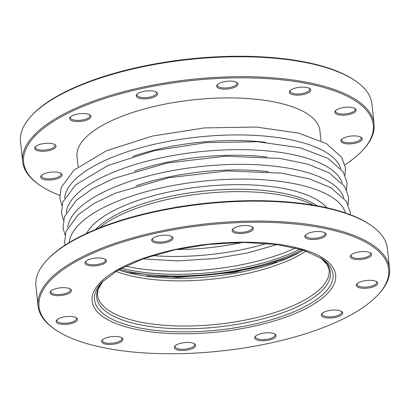 <?xml version="1.0" encoding="UTF-8"?>
<svg xmlns="http://www.w3.org/2000/svg" width="410" height="410" viewBox="0 0 410 410"><rect width="100%" height="100%" fill="white"/><g stroke="black" fill="none" stroke-linecap="round" stroke-linejoin="round"><path stroke-width="0.61" d="M300.053 249.106A124.332 44.839 -6.1 0 1 126.777 269.483A124.332 44.839 -6.1 0 1 121.411 268.196M302.221 249.741A124.332 44.839 -6.1 0 1 126.956 271.143A124.332 44.839 -6.1 0 1 119.428 269.278M78.079 166.783L76.988 156.579A122.139 44.049 -6.1 0 1 193.756 99.799A122.139 44.049 -6.1 0 1 319.882 130.621L320.974 140.825M73.323 121.16A10.737 3.874 -6.1 0 1 70.284 117.127A10.737 3.874 -6.1 0 1 79.878 113.713A10.737 3.874 -6.1 0 1 89.974 115.02A10.737 3.874 -6.1 0 1 86.741 120.068A10.737 3.874 -6.1 0 1 73.323 121.16M38.361 150.88A10.737 3.874 -6.1 0 1 35.322 146.847A10.737 3.874 -6.1 0 1 44.91 143.433A10.737 3.874 -6.1 0 1 55.012 144.74A10.737 3.874 -6.1 0 1 51.773 149.788A10.737 3.874 -6.1 0 1 38.361 150.88M44.418 179.616A10.737 3.874 -6.1 0 1 41.379 175.577A10.737 3.874 -6.1 0 1 50.973 172.164A10.737 3.874 -6.1 0 1 61.075 173.476A10.737 3.874 -6.1 0 1 57.836 178.519A10.737 3.874 -6.1 0 1 44.418 179.616M344.584 143.51A10.737 3.874 -6.1 0 1 341.545 139.477A10.737 3.874 -6.1 0 1 351.139 136.059A10.737 3.874 -6.1 0 1 361.236 137.37A10.737 3.874 -6.1 0 1 358.002 142.413A10.737 3.874 -6.1 0 1 344.584 143.51M293.058 94.73A10.737 3.874 -6.1 0 1 290.019 90.697A10.737 3.874 -6.1 0 1 299.613 87.284A10.737 3.874 -6.1 0 1 309.714 88.591A10.737 3.874 -6.1 0 1 306.475 93.639A10.737 3.874 -6.1 0 1 293.058 94.73M220.375 88.744A10.737 3.874 -6.1 0 1 217.336 84.711A10.737 3.874 -6.1 0 1 226.93 81.293A10.737 3.874 -6.1 0 1 237.026 82.605A10.737 3.874 -6.1 0 1 233.792 87.648A10.737 3.874 -6.1 0 1 220.375 88.744M139.943 98.415A10.737 3.874 -6.1 0 1 136.904 94.382A10.737 3.874 -6.1 0 1 146.498 90.969A10.737 3.874 -6.1 0 1 156.599 92.281A10.737 3.874 -6.1 0 1 153.361 97.324A10.737 3.874 -6.1 0 1 139.943 98.415M338.522 114.774A10.737 3.874 -6.1 0 1 335.482 110.741A10.737 3.874 -6.1 0 1 345.077 107.328A10.737 3.874 -6.1 0 1 355.178 108.64A10.737 3.874 -6.1 0 1 351.939 113.683A10.737 3.874 -6.1 0 1 338.522 114.774M344.953 164.83A175.828 63.412 173.9 0 0 362.276 150.747A175.828 63.412 173.9 0 0 312.507 84.685A175.828 63.412 173.9 0 0 92.819 102.597A175.828 63.412 173.9 0 0 39.811 185.212A175.828 63.412 173.9 0 0 59.716 195.309M39.811 185.212L38.914 184.592A176.72 63.734 -6.1 0 1 22.627 161.545A176.72 63.734 -6.1 0 1 121.929 92.173A176.72 63.734 -6.1 0 1 312.999 83.558A176.72 63.734 -6.1 0 1 374.069 123.989A176.72 63.734 -6.1 0 1 363.019 149.958L362.276 150.747M374.069 123.989L371.942 104.073A176.72 63.734 173.9 0 0 355.654 81.026A176.72 63.734 173.9 0 0 310.867 63.642A176.72 63.734 173.9 0 0 31.549 115.666A176.72 63.734 173.9 0 0 20.5 141.629L22.627 161.545M31.549 115.666L32.293 114.872A175.828 63.412 -6.1 0 1 189.394 58.968A175.828 63.412 -6.1 0 1 354.758 80.411L355.654 81.026M137.34 93.982A9.845 3.552 173.9 0 0 137.037 95.038A9.845 3.552 173.9 0 0 140.435 97.288A9.845 3.552 173.9 0 0 151.08 96.806A9.845 3.552 173.9 0 0 156.61 92.942A9.845 3.552 173.9 0 0 156.092 91.973M217.766 84.306A9.845 3.552 173.9 0 0 217.464 85.362A9.845 3.552 173.9 0 0 220.867 87.612A9.845 3.552 173.9 0 0 231.506 87.135A9.845 3.552 173.9 0 0 237.036 83.271A9.845 3.552 173.9 0 0 236.519 82.302M290.449 90.292A9.845 3.552 173.9 0 0 290.147 91.348A9.845 3.552 173.9 0 0 293.55 93.603A9.845 3.552 173.9 0 0 304.194 93.121A9.845 3.552 173.9 0 0 309.724 89.257A9.845 3.552 173.9 0 0 309.202 88.288M335.918 110.341A9.845 3.552 173.9 0 0 335.611 111.397A9.845 3.552 173.9 0 0 339.014 113.647A9.845 3.552 173.9 0 0 349.658 113.165A9.845 3.552 173.9 0 0 355.188 109.306A9.845 3.552 173.9 0 0 354.665 108.337M41.815 175.178A9.845 3.552 173.9 0 0 41.512 176.233A9.845 3.552 173.9 0 0 44.91 178.483A9.845 3.552 173.9 0 0 55.555 178.007A9.845 3.552 173.9 0 0 61.085 174.142A9.845 3.552 173.9 0 0 60.567 173.174M35.752 146.442A9.845 3.552 173.9 0 0 35.45 147.498A9.845 3.552 173.9 0 0 38.853 149.752A9.845 3.552 173.9 0 0 49.492 149.271A9.845 3.552 173.9 0 0 55.022 145.406A9.845 3.552 173.9 0 0 54.504 144.438M70.715 116.722A9.845 3.552 173.9 0 0 70.412 117.778A9.845 3.552 173.9 0 0 73.815 120.033A9.845 3.552 173.9 0 0 84.455 119.551A9.845 3.552 173.9 0 0 89.985 115.687A9.845 3.552 173.9 0 0 89.467 114.718M341.976 139.072A9.845 3.552 173.9 0 0 341.673 140.128A9.845 3.552 173.9 0 0 345.077 142.378A9.845 3.552 173.9 0 0 355.716 141.901A9.845 3.552 173.9 0 0 361.251 138.037A9.845 3.552 173.9 0 0 360.728 137.068M313.137 205.097A122.139 44.049 173.9 0 0 287.692 196.385A122.139 44.049 173.9 0 0 99.328 227.945M371.086 225.418L370.189 224.803A175.828 63.412 173.9 0 0 325.632 207.506A175.828 63.412 173.9 0 0 47.724 259.263L46.981 260.058A176.72 63.734 -6.1 0 1 326.298 208.034A176.72 63.734 -6.1 0 1 371.086 225.418A176.72 63.734 -6.1 0 1 387.373 248.465L389.5 268.381A176.72 63.734 173.9 0 0 328.43 227.95A176.72 63.734 173.9 0 0 137.36 236.57A176.72 63.734 173.9 0 0 38.058 305.942A176.72 63.734 173.9 0 0 54.346 328.984L55.242 329.604A175.828 63.412 -6.1 0 1 207.132 224.936A175.828 63.412 -6.1 0 1 377.707 295.144A175.828 63.412 -6.1 0 1 99.799 346.901A175.828 63.412 -6.1 0 1 55.242 329.604M38.058 305.942L35.931 286.021A176.72 63.734 -6.1 0 1 46.981 260.058M377.707 295.144L378.45 294.349A176.72 63.734 173.9 0 0 389.5 268.381M169.309 235.617A10.737 3.874 173.9 0 0 152.335 238.774A10.737 3.874 173.9 0 0 155.375 242.812A10.737 3.874 173.9 0 0 168.792 241.715A10.737 3.874 173.9 0 0 172.031 236.672A10.737 3.874 173.9 0 0 169.309 235.617M249.736 225.941A10.737 3.874 173.9 0 0 232.767 229.103A10.737 3.874 173.9 0 0 235.806 233.136A10.737 3.874 173.9 0 0 249.224 232.039A10.737 3.874 173.9 0 0 252.457 226.996A10.737 3.874 173.9 0 0 249.736 225.941M322.424 231.927A10.737 3.874 173.9 0 0 305.45 235.089A10.737 3.874 173.9 0 0 308.489 239.122A10.737 3.874 173.9 0 0 321.906 238.031A10.737 3.874 173.9 0 0 325.14 232.982A10.737 3.874 173.9 0 0 322.424 231.927M367.888 251.976A10.737 3.874 173.9 0 0 350.914 255.133A10.737 3.874 173.9 0 0 353.953 259.171A10.737 3.874 173.9 0 0 367.37 258.075A10.737 3.874 173.9 0 0 370.604 253.031A10.737 3.874 173.9 0 0 367.888 251.976M191.931 342.847A10.737 3.874 173.9 0 0 174.962 346.004A10.737 3.874 173.9 0 0 178.001 350.043A10.737 3.874 173.9 0 0 191.414 348.946A10.737 3.874 173.9 0 0 194.653 343.903A10.737 3.874 173.9 0 0 191.931 342.847M73.785 316.812A10.737 3.874 173.9 0 0 56.811 319.974A10.737 3.874 173.9 0 0 59.85 324.008A10.737 3.874 173.9 0 0 73.267 322.911A10.737 3.874 173.9 0 0 76.506 317.868A10.737 3.874 173.9 0 0 73.785 316.812M338.983 310.426A10.737 3.874 173.9 0 0 322.014 313.588A10.737 3.874 173.9 0 0 325.053 317.622A10.737 3.874 173.9 0 0 338.465 316.53A10.737 3.874 173.9 0 0 341.704 311.482A10.737 3.874 173.9 0 0 338.983 310.426M67.722 288.081A10.737 3.874 173.9 0 0 50.748 291.238A10.737 3.874 173.9 0 0 53.792 295.272A10.737 3.874 173.9 0 0 67.204 294.18A10.737 3.874 173.9 0 0 70.443 289.137A10.737 3.874 173.9 0 0 67.722 288.081M272.358 333.171A10.737 3.874 173.9 0 0 255.389 336.333A10.737 3.874 173.9 0 0 258.428 340.367A10.737 3.874 173.9 0 0 271.845 339.27A10.737 3.874 173.9 0 0 275.079 334.227A10.737 3.874 173.9 0 0 272.358 333.171M102.684 258.361A10.737 3.874 173.9 0 0 85.716 261.518A10.737 3.874 173.9 0 0 88.755 265.552A10.737 3.874 173.9 0 0 102.172 264.46A10.737 3.874 173.9 0 0 105.406 259.417A10.737 3.874 173.9 0 0 102.684 258.361M119.248 336.856A10.737 3.874 173.9 0 0 102.274 340.018A10.737 3.874 173.9 0 0 105.314 344.051A10.737 3.874 173.9 0 0 118.731 342.96A10.737 3.874 173.9 0 0 121.97 337.912A10.737 3.874 173.9 0 0 119.248 336.856M373.946 280.707A10.737 3.874 173.9 0 0 356.977 283.869A10.737 3.874 173.9 0 0 360.016 287.902A10.737 3.874 173.9 0 0 373.433 286.81A10.737 3.874 173.9 0 0 376.667 281.762A10.737 3.874 173.9 0 0 373.946 280.707M171.523 236.37A9.845 3.552 -6.1 0 1 172.041 237.339A9.845 3.552 -6.1 0 1 166.511 241.198A9.845 3.552 -6.1 0 1 155.867 241.68A9.845 3.552 -6.1 0 1 152.469 239.43A9.845 3.552 -6.1 0 1 152.771 238.374M251.95 226.694A9.845 3.552 -6.1 0 1 252.468 227.663A9.845 3.552 -6.1 0 1 246.938 231.527A9.845 3.552 -6.1 0 1 236.298 232.004A9.845 3.552 -6.1 0 1 232.895 229.754A9.845 3.552 -6.1 0 1 233.198 228.698M324.633 232.68A9.845 3.552 -6.1 0 1 325.156 233.649A9.845 3.552 -6.1 0 1 319.626 237.513A9.845 3.552 -6.1 0 1 308.981 237.995A9.845 3.552 -6.1 0 1 305.578 235.74A9.845 3.552 -6.1 0 1 305.88 234.684M370.097 252.729A9.845 3.552 -6.1 0 1 370.619 253.698A9.845 3.552 -6.1 0 1 365.09 257.562A9.845 3.552 -6.1 0 1 354.445 258.039A9.845 3.552 -6.1 0 1 351.042 255.789A9.845 3.552 -6.1 0 1 351.344 254.733M194.145 343.601A9.845 3.552 -6.1 0 1 194.663 344.569A9.845 3.552 -6.1 0 1 189.133 348.428A9.845 3.552 -6.1 0 1 178.493 348.91A9.845 3.552 -6.1 0 1 175.09 346.66A9.845 3.552 -6.1 0 1 175.393 345.604M75.999 317.565A9.845 3.552 -6.1 0 1 76.516 318.534A9.845 3.552 -6.1 0 1 70.986 322.398A9.845 3.552 -6.1 0 1 60.342 322.875A9.845 3.552 -6.1 0 1 56.944 320.625A9.845 3.552 -6.1 0 1 57.246 319.569M341.197 311.18A9.845 3.552 -6.1 0 1 341.714 312.148A9.845 3.552 -6.1 0 1 336.185 316.013A9.845 3.552 -6.1 0 1 325.545 316.494A9.845 3.552 -6.1 0 1 322.142 314.239A9.845 3.552 -6.1 0 1 322.444 313.184M69.936 288.835A9.845 3.552 -6.1 0 1 70.453 289.798A9.845 3.552 -6.1 0 1 64.924 293.662A9.845 3.552 -6.1 0 1 54.279 294.144A9.845 3.552 -6.1 0 1 50.881 291.894A9.845 3.552 -6.1 0 1 51.183 290.839M274.572 333.924A9.845 3.552 -6.1 0 1 275.095 334.893A9.845 3.552 -6.1 0 1 269.56 338.757A9.845 3.552 -6.1 0 1 258.92 339.234A9.845 3.552 -6.1 0 1 255.517 336.984A9.845 3.552 -6.1 0 1 255.819 335.928M104.898 259.115A9.845 3.552 -6.1 0 1 105.416 260.078A9.845 3.552 -6.1 0 1 99.886 263.943A9.845 3.552 -6.1 0 1 89.247 264.424A9.845 3.552 -6.1 0 1 85.844 262.174A9.845 3.552 -6.1 0 1 86.146 261.119M121.462 337.609A9.845 3.552 -6.1 0 1 121.98 338.578A9.845 3.552 -6.1 0 1 116.45 342.442A9.845 3.552 -6.1 0 1 105.806 342.924A9.845 3.552 -6.1 0 1 102.408 340.669A9.845 3.552 -6.1 0 1 102.71 339.613M376.16 281.46A9.845 3.552 -6.1 0 1 376.677 282.428A9.845 3.552 -6.1 0 1 371.147 286.293A9.845 3.552 -6.1 0 1 360.508 286.774A9.845 3.552 -6.1 0 1 357.105 284.519A9.845 3.552 -6.1 0 1 357.407 283.464M115.902 271.328A116.501 42.015 173.9 0 0 296.353 256.675A116.501 42.015 173.9 0 0 306.101 251.002M303.395 250.105A117.209 42.271 -6.1 0 1 132.102 273.706A117.209 42.271 -6.1 0 1 118.357 269.882M276.735 261.826A139.231 50.215 -6.1 0 1 146.893 275.704M295.615 247.932A124.332 44.839 -6.1 0 1 126.439 266.321A124.332 44.839 -6.1 0 1 125.506 266.116M266.833 243.402A124.332 44.839 -6.1 0 1 152.679 255.604M242.438 242.448A118.997 42.917 -6.1 0 1 176.32 249.516M64.621 198.056A139.231 50.215 -6.1 0 1 147.544 145.929A139.231 50.215 -6.1 0 1 293.401 140.358A139.231 50.215 -6.1 0 1 340.741 168.546M132.768 156.456A124.332 44.839 -6.1 0 1 265.342 142.285M66.194 212.769A139.231 50.215 -6.1 0 1 149.112 160.643A139.231 50.215 -6.1 0 1 294.974 155.072A139.231 50.215 -6.1 0 1 342.314 183.26M134.285 171.185A124.332 44.839 -6.1 0 1 266.941 157.004M67.768 227.483A139.231 50.215 -6.1 0 1 150.685 175.357A139.231 50.215 -6.1 0 1 296.548 169.786A139.231 50.215 -6.1 0 1 343.882 197.974M135.879 185.894A124.332 44.839 -6.1 0 1 268.488 171.713M69.311 242.52A139.231 50.215 -6.1 0 1 151.854 190.173A139.231 50.215 -6.1 0 1 298.121 184.5A139.231 50.215 -6.1 0 1 345.553 212.995M86.551 233.433A124.332 44.839 -6.1 0 1 288.455 189.492A124.332 44.839 -6.1 0 1 326.785 207.762M95.679 229.426A120.791 43.562 -6.1 0 1 286.508 193.961A120.791 43.562 -6.1 0 1 317.012 205.774M134.424 329.02A122.457 44.167 -6.1 0 1 173.573 249.844A122.457 44.167 -6.1 0 1 333.607 285.109A122.457 44.167 -6.1 0 1 134.424 329.02M102.013 282.141A119.925 43.255 173.9 0 0 135.961 327.2A119.925 43.255 173.9 0 0 285.806 314.982A119.925 43.255 173.9 0 0 321.958 258.633L303.231 250.054L276.448 244.432L244.155 242.448L209.202 244.314L174.65 249.874L143.495 258.638L118.51 269.795L102.013 282.141M320.748 257.828A117.552 42.394 -6.1 0 1 283.002 312.64A117.552 42.394 -6.1 0 1 137.268 324.197A117.552 42.394 -6.1 0 1 103.028 281.096M103.043 281.081L98.062 289.342L97.436 294.846A116.501 42.015 173.9 0 0 175.075 325.878A116.501 42.015 173.9 0 0 301.181 301.837A116.501 42.015 173.9 0 0 329.122 270.087L327.344 264.839L320.728 257.818M142.823 258.879L177.135 260.888L214.276 258.613L247.353 253.016L277.16 244.524M61.849 205.425L59.829 198.086L61.213 187.452L73.964 170.165L106.344 150.803L152.525 136.038L204.482 127.905L256.142 127.028L298.69 133.127L326.447 143.674L341.735 157.312L345.466 167.9L345.01 175.162M63.417 220.139L61.403 212.795L62.786 202.166L75.532 184.879L107.917 165.517L154.099 150.752L206.056 142.613L257.716 141.737L300.263 147.841L328.02 158.388L343.308 172.026L347.039 182.614L346.583 189.876M348.151 204.59L348.597 197.21L344.805 186.622L329.455 173.025L307.925 164.205L280.117 158.45L225.433 156.195L167.398 162.97L113.596 178.509L92.481 188.733L76.501 200.131L64.431 216.68L63.007 227.822L64.99 234.848M350.284 214.702L350.171 211.924L346.378 201.336L331.029 187.739L309.494 178.919L281.69 173.163L227.007 170.909L168.971 177.684L115.169 193.223L94.054 203.447L78.074 214.845L66.005 231.394L64.58 242.535L65.046 245.185M123.056 271.389L128.248 272.63L177.561 277.391L234.361 272.445L285.345 258.679L299.115 252.575"/></g></svg>
